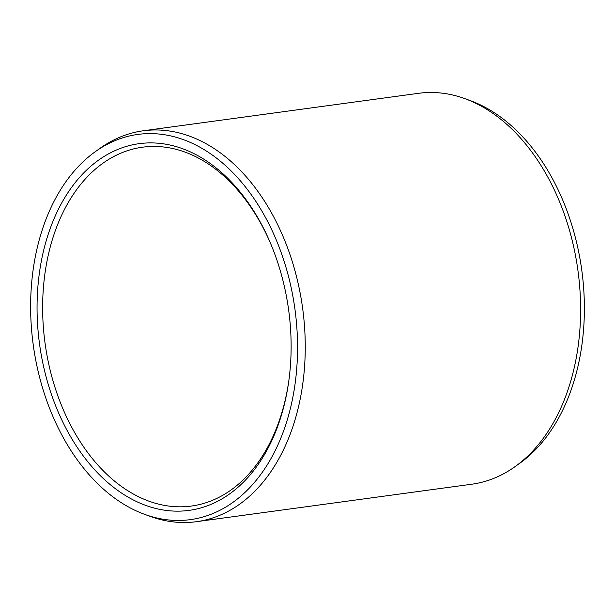 <?xml version="1.0" encoding="UTF-8"?>
<svg xmlns="http://www.w3.org/2000/svg" width="615" height="615" viewBox="0 0 615 615"><rect width="100%" height="100%" fill="white"/><g stroke="black" fill="none" stroke-linecap="round" stroke-linejoin="round"><path stroke-width="0.92" d="M108.255 482.96A185.023 125.714 82.2 0 1 49.976 229.134A185.023 125.714 82.2 0 1 219.924 171.078A185.023 125.714 -97.8 0 1 270.016 242.11A185.023 125.714 -97.8 0 1 288.858 380.531A185.023 125.714 -97.8 0 1 108.255 482.96M288.965 379.755A181.079 123.031 -97.8 0 1 191.38 506.053A181.079 123.031 -97.8 0 1 112.314 479.246A181.079 123.031 82.2 0 1 43.657 284.822A181.079 123.031 82.2 0 1 142.542 147.2A181.079 123.031 82.2 0 1 221.6 174.014A181.079 123.031 -97.8 0 1 270.323 242.825M464.886 98.654L470.337 100.637A194.386 132.071 82.2 0 1 509.566 124.153A194.386 132.071 -97.8 0 1 584.25 300.02A194.386 132.071 -97.8 0 1 519.698 463.318L514.978 466.685A197.254 134.024 -97.8 0 0 580.483 300.981A197.254 134.024 -97.8 0 0 504.7 122.516A197.254 134.024 82.2 0 0 464.886 98.654A197.254 134.024 82.2 0 0 418.569 93.311L143.226 130.787A197.254 134.024 82.2 0 1 229.349 159.992A197.254 134.024 -97.8 0 1 304.141 371.783A197.254 134.024 -97.8 0 1 196.431 521.689L471.774 484.213A197.254 134.024 -97.8 0 0 514.978 466.685M144.663 514.363A194.386 132.071 -97.8 0 0 291.572 403.417A194.386 132.071 -97.8 0 0 222.753 163.19A194.386 132.071 82.2 0 0 95.302 151.682A194.386 132.071 82.2 0 0 30.75 314.98A194.386 132.071 82.2 0 0 105.434 490.847A194.386 132.071 -97.8 0 0 144.663 514.363L150.114 516.346A197.254 134.024 -97.8 0 0 196.431 521.689M95.302 151.682L100.022 148.315A197.254 134.024 82.2 0 1 143.226 130.787"/></g></svg>
